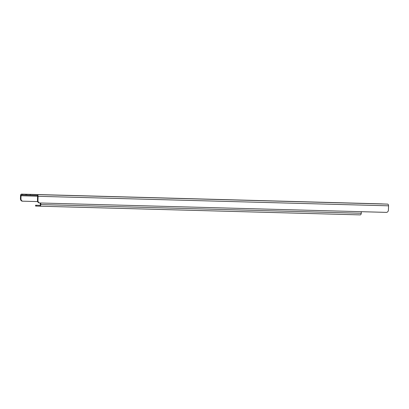 <?xml version="1.0" encoding="UTF-8"?>
<svg xmlns="http://www.w3.org/2000/svg" width="409" height="409" viewBox="0 0 409 409"><rect width="100%" height="100%" fill="white"/><g stroke="black" fill="none" stroke-linecap="round" stroke-linejoin="round"><path stroke-width="0.61" d="M40.788 204.572L40.803 204.157L40.312 204.142L40.297 204.556A0.828 0.491 -88.4 0 1 39.785 205.364L36.11 205.241L36.084 206.07L39.76 206.192A1.656 0.982 -88.4 0 0 39.765 206.192A1.656 0.982 -88.4 0 0 40.788 204.572L361.249 213.263A1.656 0.982 91.6 0 1 360.227 214.883A1.656 0.982 91.6 0 1 360.222 214.883L39.765 206.192L360.222 214.883M361.525 211.698A2.485 1.999 -88 0 0 361.259 212.849L361.249 213.263M39.857 202.982L39.392 202.961A2.485 1.999 -88 0 1 39.382 202.961A2.485 1.999 -88 0 1 37.464 200.425L37.955 200.446L38.078 196.305A1.656 0.982 -88.4 0 0 37.147 194.618L30.292 194.382L30.266 195.211L22.326 194.97L22.347 194.142L25.818 194.249L25.793 195.078M37.464 200.425L37.587 196.289A0.828 0.491 -88.4 0 0 37.122 195.446L30.266 195.211M37.955 200.446A2.485 1.999 92 0 0 39.867 202.982L386.352 212.373A2.485 1.999 92 0 0 388.427 209.945L388.55 205.809L38.078 196.305M382.292 203.938L387.62 204.122A1.656 0.982 91.6 0 1 388.55 205.809M382.292 203.912L21.565 194.117A1.656 0.982 -88.4 0 0 21.559 194.117A1.656 0.982 -88.4 0 0 20.537 195.737L20.45 198.636L20.941 198.651L21.028 195.758A0.828 0.491 -88.4 0 1 21.539 194.945L22.326 194.97M21.565 194.117L22.347 194.142M26.795 195.103L26.82 194.275L25.818 194.249M26.82 194.275L30.292 194.382M40.312 204.142A2.485 1.999 92 0 0 40.118 202.987M20.941 198.651A2.485 1.999 92 0 0 22.853 201.187L22.377 201.172A2.485 1.999 -88 0 1 22.367 201.172A2.485 1.999 -88 0 1 20.45 198.636M22.367 201.172L22.853 201.187A2.485 1.999 92 0 0 22.868 201.187L37.659 201.591M40.603 203.002A2.485 1.999 -88 0 1 40.803 204.157M382.032 203.892A1.656 0.982 91.6 0 1 382.037 203.892A1.656 0.982 91.6 0 1 382.042 203.892L21.559 194.117M36.084 206.07L35.603 206.049L35.629 205.221L36.11 205.241M35.629 205.221L39.934 205.333M39.867 202.982A2.485 1.999 92 0 0 39.883 202.982L39.382 202.961M37.147 194.618L387.62 204.122M21.028 195.758L37.587 196.202"/></g></svg>
